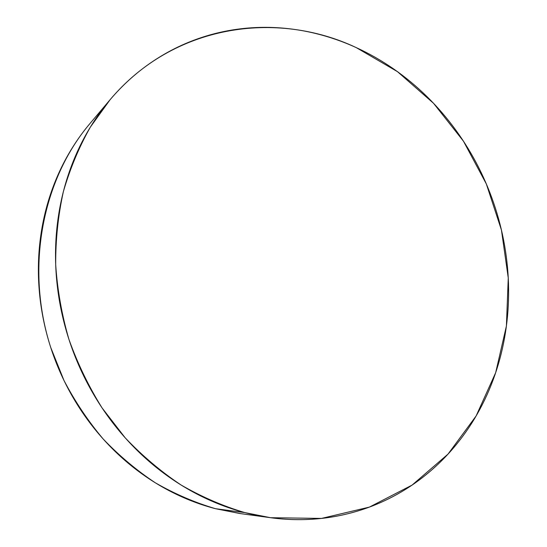 <?xml version="1.0" encoding="UTF-8"?>
<svg xmlns="http://www.w3.org/2000/svg" width="547" height="547" viewBox="0 0 547 547"><rect width="100%" height="100%" fill="white"/><g stroke="black" fill="none" stroke-linecap="round" stroke-linejoin="round"><path stroke-width="0.82" d="M110.015 99.814L89.981 123.519C42.365 179.519 24.991 267.633 50.721 347.454L63.978 380.473C75.007 401.546 88.06 421.04 103.144 438.961C119.212 455.788 136.661 470.434 155.478 482.892C174.869 493.989 194.876 502.59 215.497 508.696L244.803 512.587C222.923 506.071 201.658 496.861 181.009 484.963C160.941 471.589 142.323 455.856 125.14 437.771L102.084 407.939C88.607 386.332 77.551 363.468 68.915 339.331C61.784 314.744 57.373 289.869 55.691 264.7C55.575 239.654 58.139 215.299 63.37 191.628C70.05 168.606 79.048 147.102 90.358 127.102L110.015 99.814C173.208 24.54 276.31 9.805 356.247 47.61L397.437 71.636L433.539 103.294L463.466 141.201L486.331 183.942L501.442 230.034L508.259 277.944L506.399 326.053L495.678 372.664L476.116 415.966L448.027 454.092L412.082 485.093L369.369 507.11L321.492 518.419L270.574 517.708L244.803 512.587L215.497 508.696L239.825 513.517L269.432 517.551M356.247 47.61C343.133 41.606 329.595 36.902 315.64 33.483C301.677 30.071 287.51 28.082 273.138 27.507C258.758 26.94 244.42 27.89 230.13 30.352C215.833 32.827 201.864 36.861 188.209 42.461C174.555 48.074 161.522 55.233 149.119 63.937C136.709 72.655 125.236 82.829 114.699 94.453C104.162 106.097 94.85 119.014 86.775 133.201C78.7 147.403 72.115 162.596 67.014 178.794C61.927 194.999 58.515 211.839 56.772 229.323C55.056 246.806 55.097 264.509 56.915 282.416C58.748 300.33 62.337 317.992 67.678 335.407C73.038 352.815 80.026 369.533 88.635 385.546C97.257 401.546 107.274 416.445 118.672 430.236C130.083 444.014 142.569 456.369 156.127 467.295C169.686 478.194 183.956 487.459 198.923 495.069C213.898 502.659 229.193 508.498 244.803 512.587C260.42 516.648 275.982 518.959 291.503 519.513C307.017 520.053 322.156 518.918 336.918 516.122C351.673 513.305 365.779 508.977 379.242 503.137C392.684 497.291 405.272 490.133 416.992 481.661C428.698 473.182 439.385 463.624 449.046 452.978C458.701 442.332 467.22 430.845 474.618 418.51C482.003 406.168 488.197 393.225 493.203 379.68C498.201 366.128 501.989 352.2 504.553 337.896C507.117 323.598 508.471 309.137 508.607 294.525C508.744 279.914 507.698 265.357 505.469 250.854C503.233 236.352 499.862 222.103 495.356 208.099C490.85 194.103 485.271 180.551 478.632 167.437C471.979 154.329 464.341 141.844 455.726 129.988C447.097 118.131 437.593 107.082 427.207 96.833C416.821 86.597 405.676 77.325 393.772 69.038C381.868 60.758 369.362 53.613 356.247 47.61M90.323 123.116C82.023 132.873 74.59 143.499 68.026 154.986C60.409 168.339 54.18 182.595 49.353 197.761C44.546 212.933 41.298 228.68 39.623 244.994C37.969 261.316 37.969 277.814 39.623 294.491C41.298 311.168 44.615 327.605 49.572 343.803C54.55 359.994 61.045 375.529 69.066 390.414C77.1 405.286 86.447 419.132 97.099 431.959C107.766 444.773 119.444 456.26 132.148 466.434C144.852 476.587 158.24 485.216 172.312 492.321C186.383 499.404 200.776 504.867 215.497 508.696L240.885 513.66"/></g></svg>
